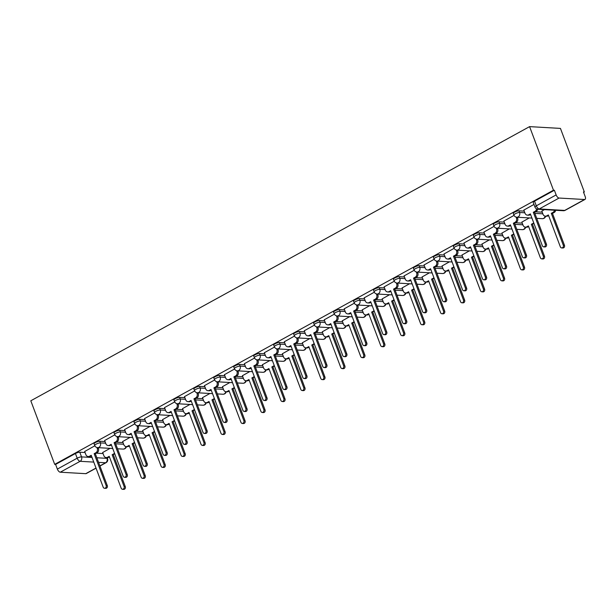 <?xml version="1.0" encoding="UTF-8"?>
<svg xmlns="http://www.w3.org/2000/svg" width="616" height="616" viewBox="0 0 616 616"><rect width="100%" height="100%" fill="white"/><g stroke="black" fill="none" stroke-linecap="round" stroke-linejoin="round"><path stroke-width="0.92" d="M105.036 441.549L99.754 441.241A3.326 0.839 159.4 0 0 95.395 442.542A3.326 0.839 159.4 0 0 94.079 443.82L94.702 445.476A3.326 0.839 -20.6 0 1 96.019 444.205A3.326 0.839 -20.6 0 1 100.377 442.896L105.652 443.204M124.994 430.576L119.712 430.268A3.326 0.839 159.4 0 0 115.354 431.577A3.326 0.839 159.4 0 0 114.037 432.848L114.661 434.503A3.326 0.839 -20.6 0 1 115.977 433.233A3.326 0.839 -20.6 0 1 120.336 431.932L125.618 432.232M144.953 419.604L139.678 419.296A3.326 0.839 159.4 0 0 135.32 420.605A3.326 0.839 159.4 0 0 134.003 421.875L134.627 423.531A3.326 0.839 -20.6 0 1 135.944 422.26A3.326 0.839 -20.6 0 1 140.302 420.959L145.576 421.259M164.919 408.631L159.636 408.323A3.326 0.839 159.4 0 0 155.278 409.632A3.326 0.839 159.4 0 0 153.962 410.903L154.585 412.558A3.326 0.839 -20.6 0 1 155.902 411.288A3.326 0.839 -20.6 0 1 160.26 409.987L165.542 410.287M184.877 397.659L179.602 397.351A3.326 0.839 159.4 0 0 175.244 398.66A3.326 0.839 159.4 0 0 173.928 399.93L174.551 401.586A3.326 0.839 -20.6 0 1 175.86 400.315A3.326 0.839 -20.6 0 1 180.226 399.014L185.501 399.314M204.843 386.686L199.561 386.386A3.326 0.839 159.4 0 0 195.203 387.687A3.326 0.839 159.4 0 0 193.886 388.958L194.51 390.613A3.326 0.839 -20.6 0 1 195.826 389.343A3.326 0.839 -20.6 0 1 200.185 388.041L205.467 388.342M224.802 375.714L219.519 375.413A3.326 0.839 159.4 0 0 215.161 376.715A3.326 0.839 159.4 0 0 213.852 377.985L214.476 379.649A3.326 0.839 -20.6 0 1 215.785 378.37A3.326 0.839 -20.6 0 1 220.143 377.069L225.425 377.369M244.768 364.741L239.485 364.441A3.326 0.839 159.4 0 0 235.127 365.742A3.326 0.839 159.4 0 0 233.81 367.013L234.434 368.676A3.326 0.839 -20.6 0 1 235.751 367.398A3.326 0.839 -20.6 0 1 240.109 366.096L245.384 366.397M264.726 353.769L259.444 353.469A3.326 0.839 159.4 0 0 255.086 354.77A3.326 0.839 159.4 0 0 253.769 356.04L254.393 357.704A3.326 0.839 -20.6 0 1 255.709 356.425A3.326 0.839 -20.6 0 1 260.067 355.124L265.35 355.424M284.684 342.796L279.41 342.496A3.326 0.839 159.4 0 0 275.052 343.797A3.326 0.839 159.4 0 0 273.735 345.068L274.359 346.731A3.326 0.839 -20.6 0 1 275.675 345.453A3.326 0.839 -20.6 0 1 280.034 344.151L285.308 344.46M304.65 331.824L299.368 331.524A3.326 0.839 159.4 0 0 295.01 332.825A3.326 0.839 159.4 0 0 293.693 334.095L294.317 335.759A3.326 0.839 -20.6 0 1 295.634 334.48A3.326 0.839 -20.6 0 1 299.992 333.179L305.274 333.487M324.609 320.851L319.334 320.551A3.326 0.839 159.4 0 0 314.976 321.852A3.326 0.839 159.4 0 0 313.66 323.13L314.283 324.786A3.326 0.839 -20.6 0 1 315.592 323.508A3.326 0.839 -20.6 0 1 319.95 322.207L325.233 322.514M344.575 309.879L339.293 309.579A3.326 0.839 159.4 0 0 334.935 310.88A3.326 0.839 159.4 0 0 333.618 312.158L334.242 313.814A3.326 0.839 -20.6 0 1 335.558 312.535A3.326 0.839 -20.6 0 1 339.916 311.234L345.199 311.542M364.533 298.906L359.251 298.606A3.326 0.839 159.4 0 0 354.893 299.907A3.326 0.839 159.4 0 0 353.584 301.185L354.2 302.841A3.326 0.839 -20.6 0 1 355.517 301.563A3.326 0.839 -20.6 0 1 359.875 300.262L365.157 300.57M384.492 287.942L379.217 287.634A3.326 0.839 159.4 0 0 374.859 288.935A3.326 0.839 159.4 0 0 373.542 290.213L374.166 291.869A3.326 0.839 -20.6 0 1 375.483 290.59A3.326 0.839 -20.6 0 1 379.841 289.289L385.115 289.597M404.458 276.969L399.176 276.661A3.326 0.839 159.4 0 0 394.817 277.962A3.326 0.839 159.4 0 0 393.501 279.24L394.125 280.896A3.326 0.839 -20.6 0 1 395.441 279.618A3.326 0.839 -20.6 0 1 399.799 278.317L405.082 278.625M424.416 265.996L419.142 265.689A3.326 0.839 159.4 0 0 414.784 266.99A3.326 0.839 159.4 0 0 413.467 268.268L414.091 269.923A3.326 0.839 -20.6 0 1 415.407 268.653A3.326 0.839 -20.6 0 1 419.765 267.344L425.04 267.652M444.382 255.024L439.1 254.716A3.326 0.839 159.4 0 0 434.742 256.017A3.326 0.839 159.4 0 0 433.425 257.296L434.049 258.951A3.326 0.839 -20.6 0 1 435.366 257.68A3.326 0.839 -20.6 0 1 439.724 256.371L445.006 256.68M464.341 244.052L459.066 243.744A3.326 0.839 159.4 0 0 454.708 245.045A3.326 0.839 159.4 0 0 453.391 246.323L454.015 247.979A3.326 0.839 -20.6 0 1 455.324 246.708A3.326 0.839 -20.6 0 1 459.682 245.399L464.965 245.707M484.307 233.079L479.025 232.771A3.326 0.839 159.4 0 0 474.667 234.072A3.326 0.839 159.4 0 0 473.35 235.35L473.974 237.006A3.326 0.839 -20.6 0 1 475.29 235.736A3.326 0.839 -20.6 0 1 479.648 234.427L484.931 234.735M504.265 222.106L498.983 221.799A3.326 0.839 159.4 0 0 494.625 223.108A3.326 0.839 159.4 0 0 493.316 224.378L493.932 226.034A3.326 0.839 -20.6 0 1 495.249 224.763A3.326 0.839 -20.6 0 1 499.607 223.462L504.889 223.762M524.224 211.134L518.949 210.826A3.326 0.839 159.4 0 0 514.591 212.135A3.326 0.839 159.4 0 0 513.274 213.405L513.898 215.061A3.326 0.839 -20.6 0 1 515.215 213.79A3.326 0.839 -20.6 0 1 519.573 212.489L524.847 212.79M583.614 192.385L584.345 191.984L560.445 128.405L529.583 126.626L553.484 190.205L54.701 464.364L30.8 400.785L529.583 126.626M96.05 468.175L86.217 473.581A3.326 1.594 -118.8 0 1 85.747 473.673L60.283 472.21A3.326 1.594 -118.8 0 1 57.357 469.092L55.602 464.418L75.429 453.515A3.326 0.839 -20.6 0 1 79.787 452.213L85.07 452.521M96.381 453.176L103.064 453.561M55.602 464.418L54.701 464.364M584.53 199.515L559.074 198.044L539.239 208.947L564.703 210.418L584.53 199.515A3.326 1.594 61.2 0 0 585 199.415A3.326 1.594 61.2 0 0 585.2 196.604L583.444 191.938L584.345 191.984M554.385 190.259L534.549 201.162A3.326 0.839 159.4 0 0 533.233 202.433L534.988 207.107A3.326 0.839 -20.6 0 1 536.305 205.829L556.14 194.925L554.385 190.259L553.484 190.205M556.14 194.925A3.326 1.594 61.2 0 0 559.074 198.044M533.98 204.42L523.839 210.102M544.39 209.632L541.834 211.142M514.037 215.384L503.88 221.075M529.283 217.933L521.868 222.114M494.078 226.357L483.914 232.047M509.324 228.906L501.909 233.087M474.112 237.329L463.956 243.02M489.358 239.878L481.951 244.052M454.154 248.302L443.99 253.992M469.4 250.851L461.985 255.024M434.188 259.274L424.031 264.965M449.441 261.823L442.026 265.996M414.229 270.247L404.073 275.93M429.475 272.796L422.06 276.969M394.271 281.219L384.107 286.902M409.517 283.768L402.102 287.942M374.305 292.192L364.148 297.875M389.551 294.741L382.136 298.914M354.346 303.164L344.182 308.847M369.592 305.713L362.177 309.887M334.38 314.137L324.224 319.82M349.626 316.686L342.219 320.859M314.422 325.109L304.258 330.792M329.668 327.658L322.253 331.832M294.463 336.082L284.299 341.764M309.709 338.623L302.294 342.804M274.497 347.047L264.341 352.737M289.743 349.595L282.328 353.776M254.539 358.019L244.375 363.71M269.785 360.568L262.37 364.749M234.573 368.992L224.416 374.682M249.819 371.54L242.411 375.721M214.614 379.964L204.45 385.655M229.86 382.513L222.445 386.694M194.648 390.937L184.492 396.627M209.894 393.485L202.487 397.667M174.69 401.909L164.526 407.6M189.936 404.458L182.521 408.639M154.731 412.882L144.567 418.572M169.977 415.43L162.562 419.612M134.765 423.854L124.609 429.545M150.011 426.403L142.596 430.584M114.807 434.827L104.643 440.517M130.053 437.375L122.638 441.557M116.347 442.203L123.023 442.588M136.305 431.231L142.989 431.616M156.264 420.258L162.947 420.643M176.23 409.286L182.913 409.671M196.188 398.313L202.872 398.698M216.154 387.341L222.838 387.726M236.113 376.368L242.796 376.753M256.079 365.396L262.755 365.781M276.037 354.423L282.721 354.808M295.996 343.451L302.679 343.836M315.962 332.478L322.645 332.863M335.92 321.506L342.604 321.891M355.886 310.533L362.562 310.918M375.845 299.561L382.528 299.946M395.811 288.588L402.487 288.973M415.769 277.616L422.453 278.001M435.728 266.643L442.411 267.028M455.694 255.671L462.377 256.064M475.652 244.706L482.336 245.091M495.618 233.734L502.294 234.119M515.577 222.761L522.26 223.146M535.535 211.789L542.219 212.174M94.841 445.799L84.685 451.49M110.087 448.348L102.68 452.521M523.808 210.018L525.017 213.228A3.326 2.795 -86.7 0 0 527.381 215.138A3.326 2.795 -86.7 0 0 528.705 214.83L530.368 213.914L542.35 245.784A1.91 1.609 -86.7 0 0 545.291 244.167L533.31 212.297L534.973 211.388A3.326 2.795 -86.7 0 0 536.598 208.901M530.592 214.507L529.875 214.899A3.326 2.795 93.3 0 1 528.551 215.207L527.381 215.138M537.714 209.24A3.326 2.795 93.3 0 1 536.143 211.45L534.48 212.366L546.461 244.236A1.91 1.609 93.3 0 1 544.875 246.954L543.705 246.885M533.31 212.297L534.48 212.366M555.709 210.279A3.326 2.795 93.3 0 1 554.138 212.489L552.475 213.405L551.305 213.336L552.968 212.42A3.326 2.795 -86.7 0 0 554.539 210.218M541.803 211.057L543.004 214.26A3.326 2.795 -86.7 0 0 545.376 216.178A3.326 2.795 -86.7 0 0 546.7 215.87L548.363 214.953L560.337 246.824A1.91 1.609 -86.7 0 0 563.286 245.207L551.305 213.336M552.475 213.405L564.456 245.276A1.91 1.609 93.3 0 1 562.87 247.994L561.7 247.925M548.587 215.546L547.87 215.939A3.326 2.795 93.3 0 1 546.546 216.247L545.376 216.178M503.842 220.99L505.051 224.201A3.326 2.795 -86.7 0 0 507.422 226.111A3.326 2.795 -86.7 0 0 508.747 225.803L510.41 224.886L522.383 256.757A1.91 1.609 -86.7 0 0 525.325 255.14L513.351 223.269L515.014 222.361A3.326 2.795 -86.7 0 0 516.439 217.941L517.609 218.002A3.326 2.795 93.3 0 1 516.185 222.422L514.522 223.339L526.495 255.209A1.91 1.609 93.3 0 1 524.917 257.927L523.746 257.858M510.625 225.479L509.909 225.872A3.326 2.795 93.3 0 1 508.593 226.18L507.422 226.111M517.325 217.24L517.609 218.002M516.123 217.101L516.439 217.941M513.351 223.269L514.522 223.339M483.883 231.963L485.092 235.166A3.326 2.795 -86.7 0 0 487.456 237.083A3.326 2.795 -86.7 0 0 488.781 236.775L490.444 235.859L502.425 267.729A1.91 1.609 -86.7 0 0 505.366 266.112L493.385 234.242L495.048 233.333A3.326 2.795 -86.7 0 0 496.481 228.913L497.651 228.975A3.326 2.795 93.3 0 1 496.219 233.395L494.556 234.311L506.537 266.181A1.91 1.609 93.3 0 1 504.951 268.899L503.788 268.83M490.667 236.452L489.951 236.844A3.326 2.795 93.3 0 1 488.627 237.152L487.456 237.083M497.358 228.213L497.651 228.975M496.165 228.074L496.481 228.913M493.385 234.242L494.556 234.311M533.995 223.562L531.346 224.309L533.009 223.392A3.326 2.795 -86.7 0 0 533.718 222.838M521.837 222.03L523.046 225.233A3.326 2.795 -86.7 0 0 525.409 227.15A3.326 2.795 -86.7 0 0 526.734 226.842L528.397 225.926L540.378 257.796A1.91 1.609 -86.7 0 0 543.32 256.179L531.346 224.309M532.517 224.378L544.49 256.241A1.91 1.609 93.3 0 1 542.912 258.966L541.741 258.897M528.62 226.519L527.904 226.911A3.326 2.795 93.3 0 1 526.58 227.219L525.409 227.15M514.037 234.534L511.38 235.281L513.043 234.365A3.326 2.795 -86.7 0 0 513.759 233.81M501.878 232.994L503.087 236.205A3.326 2.795 -86.7 0 0 505.451 238.123A3.326 2.795 -86.7 0 0 506.776 237.815L508.439 236.898L520.42 268.769A1.91 1.609 -86.7 0 0 523.361 267.151L511.38 235.281M512.55 235.35L524.532 267.213A1.91 1.609 93.3 0 1 522.946 269.931L521.775 269.87M508.662 237.491L507.946 237.884A3.326 2.795 93.3 0 1 506.622 238.192L505.451 238.123M463.925 242.935L465.126 246.138A3.326 2.795 -86.7 0 0 467.498 248.055A3.326 2.795 -86.7 0 0 468.822 247.748L470.485 246.831L482.459 278.702A1.91 1.609 -86.7 0 0 485.408 277.085L473.427 245.214L475.09 244.298A3.326 2.795 -86.7 0 0 476.515 239.878L477.685 239.947A3.326 2.795 93.3 0 1 476.26 244.367L474.597 245.284L486.571 277.154A1.91 1.609 93.3 0 1 484.992 279.872L483.822 279.803M470.709 247.424L469.993 247.817A3.326 2.795 93.3 0 1 468.668 248.125L467.498 248.055M477.4 239.185L477.685 239.947M476.199 239.047L476.515 239.878M473.427 245.214L474.597 245.284M443.959 253.907L445.168 257.111A3.326 2.795 -86.7 0 0 447.532 259.028A3.326 2.795 -86.7 0 0 448.856 258.72L450.519 257.804L462.5 289.674A1.91 1.609 -86.7 0 0 465.442 288.057L453.468 256.187L455.132 255.27A3.326 2.795 -86.7 0 0 456.556 250.851L457.727 250.92A3.326 2.795 93.3 0 1 456.302 255.34L454.631 256.256L466.612 288.119A1.91 1.609 93.3 0 1 465.034 290.844L463.863 290.775M450.743 258.397L450.027 258.789A3.326 2.795 93.3 0 1 448.702 259.097L447.532 259.028M457.442 250.158L457.727 250.92M456.24 250.019L456.556 250.851M453.468 256.187L454.631 256.256M424 264.872L425.202 268.083A3.326 2.795 -86.7 0 0 427.573 270A3.326 2.795 -86.7 0 0 428.898 269.692L430.561 268.776L442.542 300.647A1.91 1.609 -86.7 0 0 445.483 299.03L433.502 267.159L435.166 266.243A3.326 2.795 -86.7 0 0 436.59 261.823L437.76 261.892A3.326 2.795 93.3 0 1 436.336 266.312L434.673 267.228L446.654 299.091A1.91 1.609 93.3 0 1 445.068 301.817L443.897 301.748M430.784 269.369L430.068 269.762A3.326 2.795 93.3 0 1 428.744 270.07L427.573 270M437.476 261.13L437.76 261.892M436.282 260.991L436.59 261.823M433.502 267.159L434.673 267.228M494.07 245.507L491.422 246.254L493.085 245.337A3.326 2.795 -86.7 0 0 493.801 244.783M481.912 243.967L483.121 247.178A3.326 2.795 -86.7 0 0 485.493 249.095A3.326 2.795 -86.7 0 0 486.817 248.787L488.48 247.871L500.454 279.741A1.91 1.609 -86.7 0 0 503.395 278.124L491.422 246.254M492.592 246.323L504.566 278.186A1.91 1.609 93.3 0 1 502.987 280.904L501.817 280.842M488.696 248.464L487.98 248.856A3.326 2.795 93.3 0 1 486.655 249.164L485.493 249.095M474.112 256.479L471.456 257.226L473.119 256.31A3.326 2.795 -86.7 0 0 473.835 255.755M461.954 254.939L463.163 258.15A3.326 2.795 -86.7 0 0 465.527 260.067A3.326 2.795 -86.7 0 0 466.851 259.76L468.514 258.843L480.495 290.714A1.91 1.609 -86.7 0 0 483.437 289.096L471.456 257.226M472.626 257.296L484.607 289.158A1.91 1.609 93.3 0 1 483.021 291.876L481.858 291.815M468.738 259.436L468.021 259.829A3.326 2.795 93.3 0 1 466.697 260.137L465.527 260.067M454.146 267.452L451.497 268.199L453.16 267.282A3.326 2.795 -86.7 0 0 453.877 266.728M441.995 265.912L443.197 269.123A3.326 2.795 -86.7 0 0 445.568 271.04A3.326 2.795 -86.7 0 0 446.893 270.732L448.556 269.816L460.529 301.686A1.91 1.609 -86.7 0 0 463.478 300.061L451.497 268.199M452.668 268.268L464.641 300.131A1.91 1.609 93.3 0 1 463.063 302.849L461.892 302.787M448.779 270.401L448.063 270.801A3.326 2.795 93.3 0 1 446.739 271.109L445.568 271.04M404.034 275.845L405.243 279.056A3.326 2.795 -86.7 0 0 407.607 280.973A3.326 2.795 -86.7 0 0 408.932 280.665L410.603 279.749L422.576 311.619A1.91 1.609 -86.7 0 0 425.517 310.002L413.544 278.132L415.207 277.215A3.326 2.795 -86.7 0 0 416.632 272.796L417.802 272.865A3.326 2.795 93.3 0 1 416.377 277.285L414.714 278.201L426.688 310.064A1.91 1.609 93.3 0 1 425.109 312.782L423.939 312.72M410.818 280.342L410.102 280.734A3.326 2.795 93.3 0 1 408.778 281.042L407.607 280.973M417.517 272.103L417.802 272.865M416.316 271.964L416.632 272.796M413.544 278.132L414.714 278.201M434.188 278.424L431.539 279.171L433.202 278.255A3.326 2.795 -86.7 0 0 433.91 277.7M422.029 276.884L423.238 280.095A3.326 2.795 -86.7 0 0 425.602 282.012A3.326 2.795 -86.7 0 0 426.927 281.704L428.59 280.788L440.571 312.659A1.91 1.609 -86.7 0 0 443.512 311.034L431.539 279.171M432.702 279.24L444.683 311.103A1.91 1.609 93.3 0 1 443.104 313.821L441.934 313.76M428.813 281.373L428.097 281.766A3.326 2.795 93.3 0 1 426.773 282.082L425.602 282.012M384.076 286.817L385.285 290.028A3.326 2.795 -86.7 0 0 387.649 291.945A3.326 2.795 -86.7 0 0 388.973 291.637L390.636 290.721L402.618 322.591A1.91 1.609 -86.7 0 0 405.559 320.975L393.578 289.104L395.241 288.188A3.326 2.795 -86.7 0 0 396.673 283.768L397.836 283.837A3.326 2.795 93.3 0 1 396.411 288.257L394.748 289.173L406.729 321.036A1.91 1.609 93.3 0 1 405.143 323.754L403.973 323.693M390.86 291.314L390.144 291.707A3.326 2.795 93.3 0 1 388.819 292.015L387.649 291.945M397.551 283.075L397.836 283.837M396.358 282.929L396.673 283.768M393.578 289.104L394.748 289.173M414.222 289.397L411.573 290.144L413.236 289.227A3.326 2.795 -86.7 0 0 413.952 288.665M402.071 287.857L403.272 291.068A3.326 2.795 -86.7 0 0 405.644 292.985A3.326 2.795 -86.7 0 0 406.968 292.677L408.631 291.761L420.605 323.623A1.91 1.609 -86.7 0 0 423.554 322.006L411.573 290.144M412.743 290.213L424.724 322.076A1.91 1.609 93.3 0 1 423.138 324.794L421.968 324.724M408.855 292.346L408.138 292.739A3.326 2.795 93.3 0 1 406.814 293.047L405.644 292.985M364.118 297.79L365.319 301.001A3.326 2.795 -86.7 0 0 367.69 302.918A3.326 2.795 -86.7 0 0 369.015 302.61L370.678 301.694L382.651 333.564A1.91 1.609 -86.7 0 0 385.593 331.939L373.619 300.077L375.283 299.16A3.326 2.795 -86.7 0 0 376.707 294.741L377.877 294.81A3.326 2.795 93.3 0 1 376.453 299.23L374.79 300.146L386.763 332.009A1.91 1.609 93.3 0 1 385.185 334.727L384.014 334.665M370.894 302.287L370.185 302.679A3.326 2.795 93.3 0 1 368.861 302.987L367.69 302.918M377.593 294.048L377.877 294.81M376.391 293.901L376.707 294.741M373.619 300.077L374.79 300.146M394.263 300.369L391.614 301.116L393.278 300.2A3.326 2.795 -86.7 0 0 393.986 299.638M382.105 298.829L383.314 302.04A3.326 2.795 -86.7 0 0 385.678 303.957A3.326 2.795 -86.7 0 0 387.002 303.65L388.673 302.733L400.646 334.596A1.91 1.609 -86.7 0 0 403.588 332.979L391.614 301.116M392.785 301.185L404.758 333.048A1.91 1.609 93.3 0 1 403.18 335.766L402.009 335.697M388.889 303.318L388.172 303.711A3.326 2.795 93.3 0 1 386.848 304.019L385.678 303.957M344.151 308.762L345.36 311.973A3.326 2.795 -86.7 0 0 347.724 313.89A3.326 2.795 -86.7 0 0 349.049 313.582L350.712 312.666L362.693 344.536A1.91 1.609 -86.7 0 0 365.635 342.912L353.653 311.049L355.317 310.133A3.326 2.795 -86.7 0 0 356.749 305.713L357.919 305.782A3.326 2.795 93.3 0 1 356.487 310.202L354.824 311.119L366.805 342.981A1.91 1.609 93.3 0 1 365.226 345.699L364.056 345.638M350.935 313.251L350.219 313.652A3.326 2.795 93.3 0 1 348.895 313.96L347.724 313.89M357.627 305.02L357.919 305.782M356.433 304.874L356.749 305.713M353.653 311.049L354.824 311.119M374.305 311.342L371.648 312.089L373.311 311.172A3.326 2.795 -86.7 0 0 374.028 310.61M362.146 309.802L363.355 313.013A3.326 2.795 -86.7 0 0 365.719 314.93A3.326 2.795 -86.7 0 0 367.044 314.622L368.707 313.706L380.688 345.568A1.91 1.609 -86.7 0 0 383.629 343.951L371.648 312.089M372.819 312.15L384.8 344.021A1.91 1.609 93.3 0 1 383.214 346.739L382.043 346.669M368.93 314.291L368.214 314.684A3.326 2.795 93.3 0 1 366.89 314.992L365.719 314.93M324.193 319.735L325.394 322.946A3.326 2.795 -86.7 0 0 327.766 324.863A3.326 2.795 -86.7 0 0 329.09 324.555L330.754 323.639L342.727 355.501A1.91 1.609 -86.7 0 0 345.676 353.884L333.695 322.022L335.358 321.105A3.326 2.795 -86.7 0 0 336.783 316.686L337.953 316.755A3.326 2.795 93.3 0 1 336.529 321.175L334.865 322.091L346.839 353.954A1.91 1.609 93.3 0 1 345.26 356.672L344.09 356.602M330.977 324.224L330.261 324.617A3.326 2.795 93.3 0 1 328.936 324.925L327.766 324.863M337.668 315.993L337.953 316.755M336.467 315.846L336.783 316.686M333.695 322.022L334.865 322.091M354.339 322.314L351.69 323.061L353.353 322.145A3.326 2.795 -86.7 0 0 354.069 321.583M342.18 320.774L343.389 323.985A3.326 2.795 -86.7 0 0 345.761 325.903A3.326 2.795 -86.7 0 0 347.085 325.595L348.748 324.678L360.722 356.541A1.91 1.609 -86.7 0 0 363.663 354.924L351.69 323.061M352.86 323.123L364.834 354.993A1.91 1.609 93.3 0 1 363.255 357.711L362.085 357.642M348.964 325.263L348.256 325.656A3.326 2.795 93.3 0 1 346.931 325.964L345.761 325.903M304.227 330.707L305.436 333.918A3.326 2.795 -86.7 0 0 307.8 335.835A3.326 2.795 -86.7 0 0 309.124 335.528L310.787 334.611L322.769 366.474A1.91 1.609 -86.7 0 0 325.71 364.857L313.736 332.994L315.4 332.078A3.326 2.795 -86.7 0 0 316.824 327.658L317.995 327.727A3.326 2.795 93.3 0 1 316.57 332.147L314.907 333.064L326.88 364.926A1.91 1.609 93.3 0 1 325.302 367.644L324.132 367.575M311.011 335.196L310.295 335.589A3.326 2.795 93.3 0 1 308.97 335.897L307.8 335.835M317.71 326.965L317.995 327.727M316.509 326.819L316.824 327.658M313.736 332.994L314.907 333.064M334.38 333.287L331.724 334.034L333.387 333.117A3.326 2.795 -86.7 0 0 334.103 332.555M322.222 331.747L323.431 334.958A3.326 2.795 -86.7 0 0 325.795 336.867A3.326 2.795 -86.7 0 0 327.119 336.559L328.782 335.651L340.764 367.513A1.91 1.609 -86.7 0 0 343.705 365.896L331.724 334.034M332.894 334.095L344.875 365.966A1.91 1.609 93.3 0 1 343.289 368.684L342.126 368.614M329.006 336.236L328.29 336.629A3.326 2.795 93.3 0 1 326.965 336.937L325.795 336.867M284.269 341.68L285.47 344.891A3.326 2.795 -86.7 0 0 287.841 346.808A3.326 2.795 -86.7 0 0 289.166 346.5L290.829 345.584L302.81 377.446A1.91 1.609 -86.7 0 0 305.752 375.829L293.77 343.967L295.434 343.05A3.326 2.795 -86.7 0 0 296.858 338.631L298.029 338.7A3.326 2.795 93.3 0 1 296.604 343.12L294.941 344.036L306.922 375.899A1.91 1.609 93.3 0 1 305.336 378.617L304.165 378.547M291.052 346.169L290.336 346.562A3.326 2.795 93.3 0 1 289.012 346.87L287.841 346.808M297.744 337.938L298.029 338.7M296.55 337.791L296.858 338.631M293.77 343.967L294.941 344.036M314.414 344.259L311.765 345.006L313.429 344.09A3.326 2.795 -86.7 0 0 314.145 343.528M302.264 342.719L303.465 345.93A3.326 2.795 -86.7 0 0 305.836 347.84A3.326 2.795 -86.7 0 0 307.161 347.532L308.824 346.623L320.797 378.486A1.91 1.609 -86.7 0 0 323.747 376.869L311.765 345.006M312.936 345.068L324.909 376.938A1.91 1.609 93.3 0 1 323.331 379.656L322.16 379.587M309.047 347.208L308.331 347.601A3.326 2.795 93.3 0 1 307.007 347.909L305.836 347.84M264.303 352.652L265.511 355.863A3.326 2.795 -86.7 0 0 267.883 357.781A3.326 2.795 -86.7 0 0 269.207 357.473L270.871 356.556L282.844 388.419A1.91 1.609 -86.7 0 0 285.786 386.802L273.812 354.939L275.475 354.023A3.326 2.795 -86.7 0 0 276.9 349.603L278.07 349.672A3.326 2.795 93.3 0 1 276.646 354.092L274.982 355.001L286.956 386.871A1.91 1.609 93.3 0 1 285.377 389.589L284.207 389.52M271.086 357.141L270.37 357.534A3.326 2.795 93.3 0 1 269.046 357.842L267.883 357.781M277.785 348.91L278.07 349.672M276.584 348.764L276.9 349.603M273.812 354.939L274.982 355.001M294.456 355.232L291.807 355.979L293.47 355.062A3.326 2.795 -86.7 0 0 294.179 354.5M282.297 353.692L283.506 356.903A3.326 2.795 -86.7 0 0 285.87 358.812A3.326 2.795 -86.7 0 0 287.195 358.504L288.858 357.596L300.839 389.458A1.91 1.609 -86.7 0 0 303.78 387.841L291.807 355.979M292.97 356.04L304.951 387.911A1.91 1.609 93.3 0 1 303.372 390.629L302.202 390.559M289.081 358.181L288.365 358.574A3.326 2.795 93.3 0 1 287.041 358.882L285.87 358.812M244.344 363.625L245.553 366.836A3.326 2.795 -86.7 0 0 247.917 368.753A3.326 2.795 -86.7 0 0 249.241 368.437L250.905 367.529L262.886 399.391A1.91 1.609 -86.7 0 0 265.827 397.774L253.846 365.912L255.509 364.995A3.326 2.795 -86.7 0 0 256.941 360.576L258.112 360.645A3.326 2.795 93.3 0 1 256.68 365.065L255.016 365.973L266.998 397.844A1.91 1.609 93.3 0 1 265.411 400.562L264.241 400.492M251.128 368.114L250.412 368.507A3.326 2.795 93.3 0 1 249.087 368.815L247.917 368.753M257.819 359.883L258.112 360.645M256.626 359.736L256.941 360.576M253.846 365.912L255.016 365.973M274.49 366.204L271.841 366.944L273.504 366.035A3.326 2.795 -86.7 0 0 274.22 365.473M262.339 364.664L263.54 367.875A3.326 2.795 -86.7 0 0 265.912 369.785A3.326 2.795 -86.7 0 0 267.236 369.477L268.899 368.568L280.881 400.431A1.91 1.609 -86.7 0 0 283.822 398.814L271.841 366.944M273.011 367.013L284.992 398.883A1.91 1.609 93.3 0 1 283.406 401.601L282.236 401.532M269.123 369.153L268.407 369.546A3.326 2.795 93.3 0 1 267.082 369.854L265.912 369.785M224.386 374.597L225.587 377.808A3.326 2.795 -86.7 0 0 227.959 379.718A3.326 2.795 -86.7 0 0 229.283 379.41L230.946 378.501L242.92 410.364A1.91 1.609 -86.7 0 0 245.861 408.747L233.888 376.884L235.551 375.968A3.326 2.795 -86.7 0 0 236.975 371.548L238.146 371.617A3.326 2.795 93.3 0 1 236.721 376.037L235.058 376.946L247.031 408.816A1.91 1.609 93.3 0 1 245.453 411.534L244.282 411.465M231.162 379.086L230.453 379.479A3.326 2.795 93.3 0 1 229.129 379.787L227.959 379.718M237.861 370.855L238.146 371.617M236.66 370.709L236.975 371.548M233.888 376.884L235.058 376.946M254.531 377.169L251.882 377.916L253.546 377.007A3.326 2.795 -86.7 0 0 254.262 376.445M242.373 375.637L243.582 378.848A3.326 2.795 -86.7 0 0 245.953 380.757A3.326 2.795 -86.7 0 0 247.27 380.449L248.941 379.541L260.915 411.403A1.91 1.609 -86.7 0 0 263.856 409.786L251.882 377.916M253.053 377.985L265.026 409.856A1.91 1.609 93.3 0 1 263.448 412.574L262.277 412.504M249.157 380.126L248.44 380.519A3.326 2.795 93.3 0 1 247.116 380.827L245.953 380.757M204.42 385.57L205.629 388.781A3.326 2.795 -86.7 0 0 207.992 390.69A3.326 2.795 -86.7 0 0 209.317 390.382L210.98 389.474L222.961 421.336A1.91 1.609 -86.7 0 0 225.903 419.719L213.921 387.857L215.592 386.94A3.326 2.795 -86.7 0 0 217.017 382.521L218.187 382.59A3.326 2.795 93.3 0 1 216.755 387.01L215.092 387.918L227.073 419.789A1.91 1.609 93.3 0 1 225.495 422.507L224.324 422.437M211.203 390.059L210.487 390.452A3.326 2.795 93.3 0 1 209.163 390.76L207.992 390.69M217.902 381.828L218.187 382.59M216.701 381.681L217.017 382.521M213.921 387.857L215.092 387.918M234.573 388.142L231.916 388.889L233.58 387.98A3.326 2.795 -86.7 0 0 234.296 387.418M222.415 386.609L223.623 389.82A3.326 2.795 -86.7 0 0 225.987 391.73A3.326 2.795 -86.7 0 0 227.312 391.422L228.975 390.505L240.956 422.376A1.91 1.609 -86.7 0 0 243.898 420.759L231.916 388.889M233.087 388.958L245.068 420.828A1.91 1.609 93.3 0 1 243.482 423.546L242.311 423.477M229.198 391.098L228.482 391.491A3.326 2.795 93.3 0 1 227.158 391.799L225.987 391.73M184.461 396.542L185.662 399.753A3.326 2.795 -86.7 0 0 188.034 401.663A3.326 2.795 -86.7 0 0 189.358 401.355L191.022 400.446L202.995 432.309A1.91 1.609 -86.7 0 0 205.944 430.692L193.963 398.822L195.626 397.913A3.326 2.795 -86.7 0 0 197.051 393.493L198.221 393.555A3.326 2.795 93.3 0 1 196.797 397.982L195.133 398.891L207.115 430.761A1.91 1.609 93.3 0 1 205.528 433.479L204.358 433.41M191.245 401.031L190.529 401.424A3.326 2.795 93.3 0 1 189.204 401.732L188.034 401.663M197.936 392.8L198.221 393.555M196.735 392.654L197.051 393.493M193.963 398.822L195.133 398.891M214.607 399.114L211.958 399.861L213.621 398.952A3.326 2.795 -86.7 0 0 214.337 398.39M202.456 397.582L203.657 400.785A3.326 2.795 -86.7 0 0 206.029 402.702A3.326 2.795 -86.7 0 0 207.353 402.394L209.017 401.478L220.99 433.348A1.91 1.609 -86.7 0 0 223.931 431.731L211.958 399.861M213.128 399.93L225.102 431.801A1.91 1.609 93.3 0 1 223.523 434.519L222.353 434.449M209.232 402.071L208.524 402.464A3.326 2.795 93.3 0 1 207.199 402.772L206.029 402.702M164.495 407.515L165.704 410.726A3.326 2.795 -86.7 0 0 168.068 412.635A3.326 2.795 -86.7 0 0 169.392 412.327L171.055 411.419L183.037 443.281A1.91 1.609 -86.7 0 0 185.978 441.664L174.005 409.794L175.668 408.885A3.326 2.795 -86.7 0 0 177.092 404.466L178.263 404.527A3.326 2.795 93.3 0 1 176.838 408.947L175.175 409.863L187.149 441.734A1.91 1.609 93.3 0 1 185.57 444.452L184.4 444.382M171.279 412.004L170.563 412.397A3.326 2.795 93.3 0 1 169.238 412.705L168.068 412.635M177.978 403.773L178.263 404.527M176.777 403.626L177.092 404.466M174.005 409.794L175.175 409.863M194.648 410.087L191.992 410.833L193.663 409.925A3.326 2.795 -86.7 0 0 194.371 409.363M182.49 408.554L183.699 411.757A3.326 2.795 -86.7 0 0 186.063 413.675A3.326 2.795 -86.7 0 0 187.387 413.367L189.05 412.45L201.032 444.321A1.91 1.609 -86.7 0 0 203.973 442.704L191.992 410.833M193.162 410.903L205.143 442.773A1.91 1.609 93.3 0 1 203.565 445.491L202.395 445.422M189.274 413.043L188.558 413.436A3.326 2.795 93.3 0 1 187.233 413.744L186.063 413.675M144.537 418.487L145.738 421.698A3.326 2.795 -86.7 0 0 148.109 423.608A3.326 2.795 -86.7 0 0 149.434 423.3L151.097 422.383L163.078 454.254A1.91 1.609 -86.7 0 0 166.02 452.637L154.038 420.767L155.702 419.858A3.326 2.795 -86.7 0 0 157.134 415.438L158.297 415.5A3.326 2.795 93.3 0 1 156.872 419.92L155.209 420.836L167.19 452.706A1.91 1.609 93.3 0 1 165.604 455.424L164.434 455.355M151.32 422.976L150.604 423.369A3.326 2.795 93.3 0 1 149.28 423.677L148.109 423.608M158.012 414.737L158.297 415.5M156.818 414.599L157.134 415.438M154.038 420.767L155.209 420.836M174.682 421.059L172.033 421.806L173.697 420.89A3.326 2.795 -86.7 0 0 174.413 420.335M162.532 419.527L163.733 422.73A3.326 2.795 -86.7 0 0 166.104 424.647A3.326 2.795 -86.7 0 0 167.429 424.339L169.092 423.423L181.066 455.293A1.91 1.609 -86.7 0 0 184.015 453.676L172.033 421.806M173.204 421.875L185.185 453.738A1.91 1.609 93.3 0 1 183.599 456.464L182.428 456.394M169.315 424.016L168.599 424.409A3.326 2.795 93.3 0 1 167.275 424.717L166.104 424.647M124.571 429.46L125.779 432.663A3.326 2.795 -86.7 0 0 128.151 434.58A3.326 2.795 -86.7 0 0 129.476 434.272L131.139 433.356L143.112 465.226A1.91 1.609 -86.7 0 0 146.054 463.609L134.08 431.739L135.743 430.83A3.326 2.795 -86.7 0 0 137.168 426.411L138.338 426.472A3.326 2.795 93.3 0 1 136.914 430.892L135.251 431.808L147.224 463.679A1.91 1.609 93.3 0 1 145.645 466.397L144.475 466.327M131.354 433.949L130.638 434.342A3.326 2.795 93.3 0 1 129.314 434.65L128.151 434.58M138.053 425.71L138.338 426.472M136.852 425.571L137.168 426.411M134.08 431.739L135.251 431.808M154.724 432.032L152.075 432.778L153.738 431.862A3.326 2.795 -86.7 0 0 154.447 431.308M142.566 430.499L143.774 433.702A3.326 2.795 -86.7 0 0 146.138 435.62A3.326 2.795 -86.7 0 0 147.463 435.312L149.126 434.395L161.107 466.266A1.91 1.609 -86.7 0 0 164.049 464.649L152.075 432.778M153.245 432.848L165.219 464.71A1.91 1.609 93.3 0 1 163.64 467.436L162.47 467.367M149.349 434.988L148.633 435.381A3.326 2.795 93.3 0 1 147.309 435.689L146.138 435.62M104.612 440.432L105.821 443.635A3.326 2.795 -86.7 0 0 108.185 445.553A3.326 2.795 -86.7 0 0 109.509 445.245L111.173 444.328L123.154 476.199A1.91 1.609 -86.7 0 0 126.095 474.582L114.114 442.712L115.777 441.803A3.326 2.795 -86.7 0 0 117.209 437.375L118.38 437.445A3.326 2.795 93.3 0 1 116.948 441.865L115.284 442.781L127.266 474.651A1.91 1.609 93.3 0 1 125.679 477.369L124.517 477.3M111.396 444.921L110.68 445.314A3.326 2.795 93.3 0 1 109.355 445.622L108.185 445.553M118.087 436.682L118.38 437.445M116.894 436.544L117.209 437.375M114.114 442.712L115.284 442.781M134.758 443.004L132.109 443.751L133.772 442.835A3.326 2.795 -86.7 0 0 134.488 442.28M122.607 441.464L123.808 444.675A3.326 2.795 -86.7 0 0 126.18 446.592A3.326 2.795 -86.7 0 0 127.504 446.284L129.167 445.368L141.149 477.238A1.91 1.609 -86.7 0 0 144.09 475.621L132.109 443.751M133.279 443.82L145.261 475.683A1.91 1.609 93.3 0 1 143.674 478.401L142.504 478.339M129.391 445.961L128.675 446.354A3.326 2.795 93.3 0 1 127.35 446.662L126.18 446.592M84.654 451.405L85.855 454.608A3.326 2.795 -86.7 0 0 88.227 456.525A3.326 2.795 -86.7 0 0 89.551 456.217L91.214 455.301L103.188 487.171A1.91 1.609 -86.7 0 0 106.137 485.554L94.156 453.684L95.819 452.768A3.326 2.795 -86.7 0 0 97.243 448.348L98.414 448.417A3.326 2.795 93.3 0 1 96.989 452.837L95.326 453.753L107.299 485.624A1.91 1.609 93.3 0 1 105.721 488.342L104.551 488.272M91.43 455.894L90.721 456.287A3.326 2.795 93.3 0 1 89.397 456.595L88.227 456.525M98.129 447.655L98.414 448.417M96.928 447.516L97.243 448.348M94.156 453.684L95.326 453.753M114.799 453.977L112.151 454.724L113.814 453.807A3.326 2.795 -86.7 0 0 114.53 453.253M102.641 452.437L103.85 455.648A3.326 2.795 -86.7 0 0 106.221 457.565A3.326 2.795 -86.7 0 0 107.546 457.257L109.209 456.341L121.183 488.211A1.91 1.609 -86.7 0 0 124.124 486.594L112.151 454.724M113.321 454.793L125.294 486.655A1.91 1.609 93.3 0 1 123.716 489.373L122.546 489.312M109.425 456.933L108.709 457.326A3.326 2.795 93.3 0 1 107.384 457.634L106.221 457.565M99.754 441.241L100.377 442.896A3.326 2.795 93.3 0 1 98.953 447.324A3.326 2.795 -86.7 0 1 97.628 447.632L112.743 448.502M119.712 430.268L120.336 431.932A3.326 2.795 93.3 0 1 118.911 436.351A3.326 2.795 -86.7 0 1 117.587 436.659L132.702 437.529M139.678 419.296L140.302 420.959A3.326 2.795 93.3 0 1 138.869 425.379A3.326 2.795 -86.7 0 1 137.545 425.687L152.668 426.557M159.636 408.323L160.26 409.987A3.326 2.795 93.3 0 1 158.836 414.406A3.326 2.795 -86.7 0 1 157.511 414.714L172.626 415.584M179.602 397.351L180.226 399.014A3.326 2.795 93.3 0 1 178.794 403.434A3.326 2.795 -86.7 0 1 177.47 403.742L192.585 404.612M199.561 386.386L200.185 388.041A3.326 2.795 93.3 0 1 198.76 392.461A3.326 2.795 -86.7 0 1 197.436 392.769L212.551 393.639M219.519 375.413L220.143 377.069A3.326 2.795 93.3 0 1 218.719 381.489A3.326 2.795 -86.7 0 1 217.394 381.797L232.509 382.667M239.485 364.441L240.109 366.096A3.326 2.795 93.3 0 1 238.685 370.516A3.326 2.795 -86.7 0 1 237.36 370.824L252.475 371.694M259.444 353.469L260.067 355.124A3.326 2.795 93.3 0 1 258.643 359.544A3.326 2.795 -86.7 0 1 257.319 359.852L272.434 360.722M279.41 342.496L280.034 344.151A3.326 2.795 93.3 0 1 278.601 348.571A3.326 2.795 -86.7 0 1 277.277 348.879L292.392 349.749M299.368 331.524L299.992 333.179A3.326 2.795 93.3 0 1 298.567 337.599A3.326 2.795 -86.7 0 1 297.243 337.907L312.358 338.777M319.334 320.551L319.95 322.207A3.326 2.795 93.3 0 1 318.526 326.626A3.326 2.795 -86.7 0 1 317.202 326.934L332.317 327.804M339.293 309.579L339.916 311.234A3.326 2.795 93.3 0 1 338.492 315.654A3.326 2.795 -86.7 0 1 337.168 315.962L352.283 316.832M359.251 298.606L359.875 300.262A3.326 2.795 93.3 0 1 358.45 304.681A3.326 2.795 -86.7 0 1 357.126 304.989L372.241 305.867M379.217 287.634L379.841 289.289A3.326 2.795 93.3 0 1 378.409 293.709A3.326 2.795 -86.7 0 1 377.092 294.017L392.207 294.895M399.176 276.661L399.799 278.317A3.326 2.795 93.3 0 1 398.375 282.736A3.326 2.795 -86.7 0 1 397.05 283.044L412.166 283.922M419.142 265.689L419.765 267.344A3.326 2.795 93.3 0 1 418.333 271.764A3.326 2.795 -86.7 0 1 417.009 272.072L432.124 272.95M439.1 254.716L439.724 256.371A3.326 2.795 93.3 0 1 438.299 260.791A3.326 2.795 -86.7 0 1 436.975 261.099L452.09 261.977M459.066 243.744L459.682 245.399A3.326 2.795 93.3 0 1 458.258 249.819A3.326 2.795 -86.7 0 1 456.933 250.135L472.048 251.005M479.025 232.771L479.648 234.427A3.326 2.795 93.3 0 1 478.224 238.854A3.326 2.795 -86.7 0 1 476.9 239.162L492.015 240.032M498.983 221.799L499.607 223.462A3.326 2.795 93.3 0 1 498.182 227.881A3.326 2.795 -86.7 0 1 496.858 228.19L511.973 229.06M518.949 210.826L519.573 212.489A3.326 2.795 93.3 0 1 518.141 216.909A3.326 2.795 -86.7 0 1 516.816 217.217L531.939 218.087M79.787 452.213L81.543 456.887L92.03 457.488M96.835 457.765L107.007 458.358A3.326 0.839 -20.6 0 1 107.561 458.589L107.199 457.619M106.722 457.596L107.007 458.358A3.326 2.795 -86.7 0 1 105.582 462.778L98.56 462.37M93.763 462.092L80.118 461.307L60.283 472.21M85.747 473.673L96.004 468.045M99.892 465.904L105.582 462.778A3.326 1.594 61.2 0 0 106.052 462.678A3.326 3.326 0 0 0 107.561 458.589M115.662 443.782L123.647 444.244M135.628 432.809L143.613 433.271M155.586 421.837L163.571 422.299M175.545 410.864L183.537 411.326M195.511 399.892L203.496 400.354M215.469 388.919L223.454 389.381M235.435 377.947L243.42 378.409M255.394 366.974L263.379 367.436M275.36 356.002L283.345 356.464M295.318 345.037L303.303 345.491M315.276 334.065L323.269 334.519M335.243 323.092L343.228 323.546M355.201 312.12L363.186 312.582M375.167 301.147L383.152 301.609M395.125 290.175L403.11 290.637M415.084 279.202L423.077 279.664M435.05 268.23L443.035 268.692M455.008 257.257L463.001 257.719M474.975 246.285L482.959 246.746M494.933 235.312L502.918 235.774M514.899 224.34L522.884 224.802M534.857 213.367L542.842 213.829M545.691 216.193A3.326 3.326 0 0 1 542.28 218.68A3.326 2.795 -86.7 0 0 543.605 218.372A3.326 2.795 -86.7 0 0 545.175 216.154M525.733 227.165A3.326 3.326 0 0 1 522.322 229.653A3.326 2.795 -86.7 0 0 523.646 229.345A3.326 2.795 -86.7 0 0 525.217 227.127M505.767 238.138A3.326 3.326 0 0 1 502.356 240.625A3.326 2.795 -86.7 0 0 503.68 240.317A3.326 2.795 -86.7 0 0 505.251 238.099M485.808 249.11A3.326 3.326 0 0 1 482.397 251.597A3.326 2.795 -86.7 0 0 483.722 251.29A3.326 2.795 -86.7 0 0 485.293 249.072M465.85 260.083A3.326 3.326 0 0 1 462.431 262.57A3.326 2.795 -86.7 0 0 463.756 262.262A3.326 2.795 -86.7 0 0 465.326 260.044M445.884 271.055A3.326 3.326 0 0 1 442.473 273.543A3.326 2.795 -86.7 0 0 443.797 273.235A3.326 2.795 -86.7 0 0 445.368 271.017M425.925 282.028A3.326 3.326 0 0 1 422.514 284.515A3.326 2.795 -86.7 0 0 423.839 284.207A3.326 2.795 -86.7 0 0 425.41 281.989M405.959 293A3.326 3.326 0 0 1 402.548 295.488A3.326 2.795 -86.7 0 0 403.873 295.18A3.326 2.795 -86.7 0 0 405.443 292.962M386.001 303.973A3.326 3.326 0 0 1 382.59 306.46A3.326 2.795 -86.7 0 0 383.914 306.152A3.326 2.795 -86.7 0 0 385.485 303.934M366.035 314.945A3.326 3.326 0 0 1 362.624 317.433A3.326 2.795 -86.7 0 0 363.948 317.125A3.326 2.795 -86.7 0 0 365.519 314.907M346.077 325.918A3.326 3.326 0 0 1 342.665 328.405A3.326 2.795 -86.7 0 0 343.99 328.097A3.326 2.795 -86.7 0 0 345.561 325.879M326.118 336.89A3.326 3.326 0 0 1 322.699 339.377A3.326 2.795 -86.7 0 0 324.024 339.07A3.326 2.795 -86.7 0 0 325.595 336.852M306.152 347.863A3.326 3.326 0 0 1 302.741 350.35A3.326 2.795 -86.7 0 0 304.065 350.042A3.326 2.795 -86.7 0 0 305.636 347.824M286.194 358.835A3.326 3.326 0 0 1 282.783 361.322A3.326 2.795 -86.7 0 0 284.107 361.014A3.326 2.795 -86.7 0 0 285.678 358.797M266.228 369.808A3.326 3.326 0 0 1 262.816 372.295A3.326 2.795 -86.7 0 0 264.141 371.987A3.326 2.795 -86.7 0 0 265.712 369.769M246.269 380.78A3.326 3.326 0 0 1 242.858 383.267A3.326 2.795 -86.7 0 0 244.182 382.96A3.326 2.795 -86.7 0 0 245.753 380.742M226.303 391.753A3.326 3.326 0 0 1 222.892 394.24A3.326 2.795 -86.7 0 0 224.216 393.932A3.326 2.795 -86.7 0 0 225.787 391.714M206.345 402.725A3.326 3.326 0 0 1 202.934 405.213A3.326 2.795 -86.7 0 0 204.258 404.905A3.326 2.795 -86.7 0 0 205.829 402.687M186.386 413.698A3.326 3.326 0 0 1 182.967 416.177A3.326 2.795 -86.7 0 0 184.292 415.869A3.326 2.795 -86.7 0 0 185.863 413.659M166.42 424.663A3.326 3.326 0 0 1 163.009 427.15A3.326 2.795 -86.7 0 0 164.333 426.842A3.326 2.795 -86.7 0 0 165.904 424.624M146.462 435.635A3.326 3.326 0 0 1 143.051 438.122A3.326 2.795 -86.7 0 0 144.375 437.814A3.326 2.795 -86.7 0 0 145.946 435.597M126.496 446.608A3.326 3.326 0 0 1 123.084 449.095A3.326 2.795 -86.7 0 0 124.409 448.787A3.326 2.795 -86.7 0 0 125.98 446.569M534.549 201.162L536.305 205.829A3.326 1.594 -118.8 0 0 539.239 208.947A3.326 2.795 93.3 0 1 537.914 209.255L563.378 210.726A3.326 3.326 0 0 0 565.172 210.318L585 199.415M75.429 453.515L77.185 458.188A3.326 0.839 -20.6 0 1 81.543 456.887A3.326 2.795 -86.7 0 1 80.118 461.307A3.326 1.594 -118.8 0 1 77.185 458.188L57.357 469.092M565.172 210.318A3.326 1.594 61.2 0 1 564.703 210.418A3.326 2.795 93.3 0 1 563.378 210.726M528.705 214.83L529.875 214.899M534.973 211.388L536.143 211.45M545.291 244.167L546.461 244.236M554.138 212.489L552.968 212.42M547.87 215.939L546.7 215.87M564.456 245.276L563.286 245.207M508.747 225.803L509.909 225.872M515.014 222.361L516.185 222.422M525.325 255.14L526.495 255.209M488.781 236.775L489.951 236.844M495.048 233.333L496.219 233.395M505.366 266.112L506.537 266.181M533.949 223.446L533.009 223.392M527.904 226.911L526.734 226.842M544.49 256.241L543.32 256.179M513.99 234.419L513.043 234.365M507.946 237.884L506.776 237.815M524.532 267.213L523.361 267.151M468.822 247.748L469.993 247.817M475.09 244.298L476.26 244.367M485.408 277.085L486.571 277.154M448.856 258.72L450.027 258.789M455.132 255.27L456.302 255.34M465.442 288.057L466.612 288.119M428.898 269.692L430.068 269.762M435.166 266.243L436.336 266.312M445.483 299.03L446.654 299.091M494.032 245.391L493.085 245.337M487.98 248.856L486.817 248.787M504.566 278.186L503.395 278.124M474.066 256.364L473.119 256.31M468.021 259.829L466.851 259.76M484.607 289.158L483.437 289.096M454.108 267.336L453.16 267.282M448.063 270.801L446.893 270.732M464.641 300.131L463.478 300.061M408.932 280.665L410.102 280.734M415.207 277.215L416.377 277.285M425.517 310.002L426.688 310.064M434.141 278.309L433.202 278.255M428.097 281.766L426.927 281.704M444.683 311.103L443.512 311.034M388.973 291.637L390.144 291.707M395.241 288.188L396.411 288.257M405.559 320.975L406.729 321.036M414.183 289.281L413.236 289.227M408.138 292.739L406.968 292.677M424.724 322.076L423.554 322.006M369.015 302.61L370.185 302.679M375.283 299.16L376.453 299.23M385.593 331.939L386.763 332.009M394.217 300.254L393.278 300.2M388.172 303.711L387.002 303.65M404.758 333.048L403.588 332.979M349.049 313.582L350.219 313.652M355.317 310.133L356.487 310.202M365.635 342.912L366.805 342.981M374.259 311.226L373.311 311.172M368.214 314.684L367.044 314.622M384.8 344.021L383.629 343.951M329.09 324.555L330.261 324.617M335.358 321.105L336.529 321.175M345.676 353.884L346.839 353.954M354.3 322.199L353.353 322.145M348.256 325.656L347.085 325.595M364.834 354.993L363.663 354.924M309.124 335.528L310.295 335.589M315.4 332.078L316.57 332.147M325.71 364.857L326.88 364.926M334.334 333.171L333.387 333.117M328.29 336.629L327.119 336.559M344.875 365.966L343.705 365.896M289.166 346.5L290.336 346.562M295.434 343.05L296.604 343.12M305.752 375.829L306.922 375.899M314.376 344.144L313.429 344.09M308.331 347.601L307.161 347.532M324.909 376.938L323.747 376.869M269.207 357.473L270.37 357.534M275.475 354.023L276.646 354.092M285.786 386.802L286.956 386.871M294.41 355.116L293.47 355.062M288.365 358.574L287.195 358.504M304.951 387.911L303.78 387.841M249.241 368.437L250.412 368.507M255.509 364.995L256.68 365.065M265.827 397.774L266.998 397.844M274.451 366.089L273.504 366.035M268.407 369.546L267.236 369.477M284.992 398.883L283.822 398.814M229.283 379.41L230.453 379.479M235.551 375.968L236.721 376.037M245.861 408.747L247.031 408.816M254.485 377.061L253.546 377.007M248.44 380.519L247.27 380.449M265.026 409.856L263.856 409.786M209.317 390.382L210.487 390.452M215.592 386.94L216.755 387.01M225.903 419.719L227.073 419.789M234.527 388.034L233.58 387.98M228.482 391.491L227.312 391.422M245.068 420.828L243.898 420.759M189.358 401.355L190.529 401.424M195.626 397.913L196.797 397.982M205.944 430.692L207.115 430.761M214.568 399.006L213.621 398.952M208.524 402.464L207.353 402.394M225.102 431.801L223.931 431.731M169.392 412.327L170.563 412.397M175.668 408.885L176.838 408.947M185.978 441.664L187.149 441.734M194.602 409.979L193.663 409.925M188.558 413.436L187.387 413.367M205.143 442.773L203.973 442.704M149.434 423.3L150.604 423.369M155.702 419.858L156.872 419.92M166.02 452.637L167.19 452.706M174.644 420.951L173.697 420.89M168.599 424.409L167.429 424.339M185.185 453.738L184.015 453.676M129.476 434.272L130.638 434.342M135.743 430.83L136.914 430.892M146.054 463.609L147.224 463.679M154.678 431.916L153.738 431.862M148.633 435.381L147.463 435.312M165.219 464.71L164.049 464.649M109.509 445.245L110.68 445.314M115.777 441.803L116.948 441.865M126.095 474.582L127.266 474.651M134.719 442.889L133.772 442.835M128.675 446.354L127.504 446.284M145.261 475.683L144.09 475.621M89.551 456.217L90.721 456.287M95.819 452.768L96.989 452.837M106.137 485.554L107.299 485.624M114.753 453.861L113.814 453.807M108.709 457.326L107.546 457.257M125.294 486.655L124.124 486.594M542.28 218.68L536.736 218.364M513.898 215.061A3.326 3.326 0 0 0 516.816 217.217M522.322 229.653L516.77 229.337M493.932 226.034A3.326 3.326 0 0 0 496.858 228.19M502.356 240.625L496.812 240.309M473.974 237.006A3.326 3.326 0 0 0 476.9 239.162M482.397 251.597L476.853 251.282M454.015 247.979A3.326 3.326 0 0 0 456.933 250.135M462.431 262.57L456.887 262.254M434.049 258.951A3.326 3.326 0 0 0 436.975 261.099M442.473 273.543L436.929 273.227M414.091 269.923A3.326 3.326 0 0 0 417.009 272.072M422.514 284.515L416.963 284.199M394.125 280.896A3.326 3.326 0 0 0 397.05 283.044M402.548 295.488L397.004 295.172M374.166 291.869A3.326 3.326 0 0 0 377.092 294.017M382.59 306.46L377.038 306.137M354.2 302.841A3.326 3.326 0 0 0 357.126 304.989M362.624 317.433L357.08 317.109M334.242 313.814A3.326 3.326 0 0 0 337.168 315.962M342.665 328.405L337.121 328.082M314.283 324.786A3.326 3.326 0 0 0 317.202 326.934M322.699 339.377L317.155 339.054M294.317 335.759A3.326 3.326 0 0 0 297.243 337.907M302.741 350.35L297.197 350.027M274.359 346.731A3.326 3.326 0 0 0 277.277 348.879M282.783 361.322L277.231 360.999M254.393 357.704A3.326 3.326 0 0 0 257.319 359.852M262.816 372.295L257.272 371.972M234.434 368.676A3.326 3.326 0 0 0 237.36 370.824M242.858 383.267L237.314 382.944M214.476 379.649A3.326 3.326 0 0 0 217.394 381.797M222.892 394.24L217.348 393.917M194.51 390.613A3.326 3.326 0 0 0 197.436 392.769M202.934 405.213L197.39 404.889M174.551 401.586A3.326 3.326 0 0 0 177.47 403.742M182.967 416.177L177.423 415.862M154.585 412.558A3.326 3.326 0 0 0 157.511 414.714M163.009 427.15L157.465 426.834M134.627 423.531A3.326 3.326 0 0 0 137.545 425.687M143.051 438.122L137.499 437.807M114.661 434.503A3.326 3.326 0 0 0 117.587 436.659M123.084 449.095L117.541 448.779M94.702 445.476A3.326 3.326 0 0 0 97.628 447.632M99.938 466.035L106.052 462.678M534.988 207.107A3.326 3.326 0 0 0 537.914 209.255"/></g></svg>
